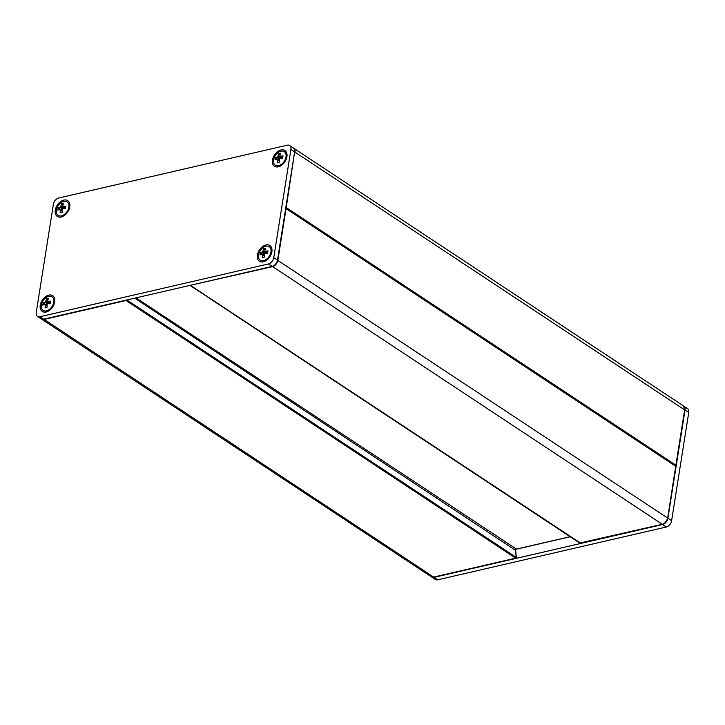 <?xml version="1.0" encoding="UTF-8"?>
<svg xmlns="http://www.w3.org/2000/svg" width="725" height="725" viewBox="0 0 725 725"><rect width="100%" height="100%" fill="white"/><g stroke="black" fill="none" stroke-linecap="round" stroke-linejoin="round"><path stroke-width="1.09" d="M285.786 208.157L285.84 207.413M190.167 285.351L272.509 266.655A5.918 3.888 -56.5 0 0 277.865 260.329L286.058 208.61L675.718 466.266L667.653 518.185L675.845 466.456A0.589 0.589 0 0 0 675.591 465.876L675.664 466.61M580.589 543.152L190.322 285.315M277.476 260.193L667.526 517.985A5.918 3.888 123.5 0 1 662.161 524.311L579.828 543.007M125.778 300.222L126.476 300.059M516.109 557.878L515.656 558.159L516.109 557.878M683.775 406.145L687.49 408.61A5.918 3.888 123.5 0 1 688.75 412.498L671.613 520.686A5.918 3.888 123.5 0 1 666.257 527.012L437.773 579.801A5.918 3.888 123.5 0 1 435.344 579.456L431.629 577A5.918 3.888 -56.5 0 0 434.058 577.345L662.532 524.556A5.918 3.888 -56.5 0 0 667.897 518.23L685.034 410.033A5.918 3.888 -56.5 0 0 683.775 406.145A5.918 3.888 -56.5 0 0 683.584 406.036M272.446 160.053A9.461 6.226 -56.5 0 0 281.663 165.237A9.461 6.226 -56.5 0 0 286.765 157.515A9.461 6.226 -56.5 0 0 281.373 149.867A9.461 6.226 -56.5 0 0 272.446 160.053M287.227 145.199L58.743 197.988A5.918 3.888 -56.5 0 0 53.387 204.314L36.25 312.502A5.918 3.888 -56.5 0 0 37.51 316.39A5.918 3.888 -56.5 0 0 39.938 316.734L268.413 263.954A5.918 3.888 -56.5 0 0 273.778 257.629L290.915 149.432A5.918 3.888 -56.5 0 0 289.656 145.544A5.918 3.888 -56.5 0 0 287.227 145.199M257.402 255.055A9.461 6.226 -56.5 0 0 266.619 260.239A9.461 6.226 -56.5 0 0 271.721 252.517A9.461 6.226 -56.5 0 0 266.32 244.869A9.461 6.226 -56.5 0 0 257.402 255.055M55.281 210.232A9.461 6.226 -56.5 0 0 64.498 215.407A9.461 6.226 -56.5 0 0 69.6 207.694A9.461 6.226 -56.5 0 0 64.199 200.037A9.461 6.226 -56.5 0 0 55.281 210.232M40.237 305.225A9.461 6.226 -56.5 0 0 49.454 310.409A9.461 6.226 -56.5 0 0 54.556 302.697A9.461 6.226 -56.5 0 0 49.155 295.039A9.461 6.226 -56.5 0 0 40.237 305.225M289.656 145.544L293.371 148A5.918 3.888 123.5 0 1 294.631 151.887L277.494 260.085A5.918 3.888 123.5 0 1 272.138 266.41L43.654 319.199A5.918 3.888 123.5 0 1 41.225 318.855L37.51 316.39M264.643 251.285L267.978 250.922L267.625 253.161L264.29 253.532L264.208 257.194L262.287 257.638L262.368 253.977L259.931 254.937L260.293 252.699L262.722 251.729L263.71 248.666L265.631 248.222L264.643 251.285L267.634 253.107M263.71 248.666L265.015 249.536M265.223 251.412L267.643 253.016M263.066 251.04L265.522 253.161M265.749 252.019L265.685 252.771M262.722 251.729L264.924 253.188M262.142 252.128L264.281 253.542M260.293 252.699L262.169 253.94M264.136 253.94L262.613 254.14M262.368 253.977L264.036 255.082M262.495 254.629L264.063 255.662M270.96 252.01A8.138 5.347 123.5 0 1 263.592 260.701A8.138 5.347 123.5 0 1 260.248 260.23A8.138 5.347 123.5 0 1 260.275 250.497A8.138 5.347 123.5 0 1 269.22 246.663A8.138 5.347 123.5 0 1 270.96 252.01M279.687 156.283L283.031 155.92L282.678 158.168L279.333 158.53L279.252 162.192L277.331 162.636L277.412 158.974L274.983 159.944L275.337 157.697L277.766 156.727L278.753 153.664L280.675 153.22L279.687 156.283L282.678 158.104M278.753 153.664L280.067 154.534M280.267 156.41L282.687 158.014M278.11 156.038L280.566 158.159M280.802 157.017L280.738 157.769M277.766 156.727L279.977 158.186M277.186 157.126L279.333 158.539M275.337 157.697L277.222 158.938M279.179 158.938L277.666 159.137M277.412 158.974L279.08 160.08M277.548 159.627L279.116 160.66M286.003 157.008A8.138 5.347 123.5 0 1 278.636 165.699A8.138 5.347 123.5 0 1 275.301 165.227A8.138 5.347 123.5 0 1 275.328 155.494A8.138 5.347 123.5 0 1 284.272 151.661A8.138 5.347 123.5 0 1 286.003 157.008M47.478 301.464L50.813 301.093L50.46 303.34L47.125 303.702L47.043 307.373L45.122 307.817L45.195 304.147L42.766 305.116L43.119 302.869L45.557 301.908L46.536 298.836L48.466 298.392L47.478 301.464L50.469 303.277M46.536 298.836L47.85 299.706M48.049 301.591L50.478 303.186M45.902 301.21L48.348 303.331M48.584 302.189L48.521 302.941M45.557 301.908L47.759 303.367M44.977 302.298L47.116 303.712M43.119 302.869L45.004 304.119M46.971 304.11L45.448 304.31M45.195 304.147L46.871 305.252M45.331 304.799L46.898 305.832M53.795 302.18A8.138 5.347 123.5 0 1 46.418 310.88A8.138 5.347 123.5 0 1 43.083 310.409A8.138 5.347 123.5 0 1 43.11 300.667A8.138 5.347 123.5 0 1 52.055 296.833A8.138 5.347 123.5 0 1 53.795 302.18M62.522 206.462L65.857 206.09L65.504 208.338L62.169 208.7L62.087 212.371L60.166 212.815L60.248 209.144L57.819 210.114L58.172 207.867L60.601 206.906L61.589 203.843L63.51 203.399L62.522 206.462L65.513 208.283M61.589 203.843L62.894 204.704M63.102 206.589L65.522 208.184M60.945 206.208L63.401 208.329M63.628 207.196L63.564 207.939M60.601 206.906L62.803 208.365M60.021 207.296L62.16 208.709M58.172 207.867L60.057 209.117M62.015 209.117L60.492 209.308M60.248 209.144L61.915 210.25M60.374 209.797L61.942 210.83M68.839 207.178A8.138 5.347 123.5 0 1 61.471 215.878A8.138 5.347 123.5 0 1 58.127 215.407A8.138 5.347 123.5 0 1 58.154 205.673A8.138 5.347 123.5 0 1 67.099 201.831A8.138 5.347 123.5 0 1 68.839 207.178M683.394 405.9L293.743 148.244A5.918 3.888 -56.5 0 0 293.553 148.136L293.743 148.244A5.918 3.888 -56.5 0 1 295.002 152.141L684.79 409.987L683.394 405.9A5.918 3.888 123.5 0 1 684.663 409.788L675.881 465.205L286.23 207.558L294.613 151.996M285.722 208.138A0.589 0.589 0 0 1 285.931 208.22L675.591 465.876A0.589 0.589 0 0 0 676.017 465.405L684.608 410.132M43.808 319.163L433.686 577.091A5.918 3.888 123.5 0 1 431.257 576.756L41.416 318.964A5.918 3.888 -56.5 0 0 41.606 319.1A5.918 3.888 -56.5 0 0 44.026 319.444L125.996 300.503L515.656 558.159L434.076 577M570.077 536.681L516.055 549.169L515.511 549.94L516.2 557.38L126.893 299.969M136.001 297.866L516.445 549.079M515.548 550.347L134.732 298.156M272.283 266.374L662.378 524.356C665.142 523.441 666.9 521.384 667.653 518.185L667.462 518.33M190.104 285.36A0.589 0.589 0 0 0 190.294 285.559L579.955 543.215A0.589 0.589 0 0 0 580.408 543.297L662.568 524.193M662.532 524.556L666.257 527.012M667.897 518.23L671.613 520.686M685.034 410.033L688.75 412.498M434.058 577.345L437.773 579.801M294.631 151.887L290.915 149.432M277.494 260.085L273.778 257.629M272.138 266.41L268.413 263.954M43.654 319.199L39.938 316.734M431.257 576.756L433.903 577.145L515.874 558.205A0.589 0.589 0 0 0 516.327 557.607M570.194 536.754L516.272 549.215L515.647 550.13L516.327 557.579M260.248 260.23L260.991 260.719M269.22 246.663L269.972 247.153M275.301 165.227L276.044 165.726M284.272 151.661L285.016 152.15M43.083 310.409L43.826 310.898M52.055 296.833L52.798 297.322M58.127 215.407L58.87 215.896M67.099 201.831L67.851 202.329"/></g></svg>
